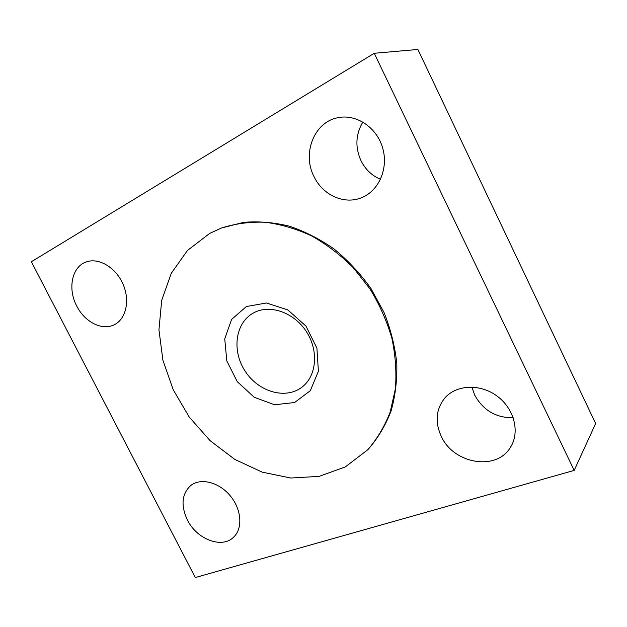 <?xml version="1.0" encoding="UTF-8"?>
<svg xmlns="http://www.w3.org/2000/svg" width="627" height="627" viewBox="0 0 627 627"><rect width="100%" height="100%" fill="white"/><g stroke="black" fill="none" stroke-linecap="round" stroke-linejoin="round"><path stroke-width="0.94" d="M374.256 53.279L574.183 470.407L195.295 577.538L31.35 261.757L374.256 53.279L417.88 49.462L595.65 423.515L574.183 470.407M76.792 306.141C67.41 288.835 71.878 266.546 86.33 261.921C98.839 257.352 115.971 267.611 123.08 284.29C130.345 300.897 125.847 319.605 113.832 324.951C101.833 330.797 84.661 321.878 76.792 306.141M187.379 519.971C180.686 505.472 181.759 494.021 190.6 485.619C200.475 477.578 218.792 482.006 230.125 495.651C241.575 509.179 243.041 528.459 233.612 537.174C221.982 549.033 196.737 539.259 187.379 519.971M380.534 179.267C371.913 175.678 365.392 169.478 360.98 160.677C355.007 147.259 355.634 134.366 362.861 122.014M314.033 176.642C302.065 153.905 313.782 122.484 337.342 117.821C355.587 113.518 376.325 126.858 382.462 147.306C388.803 167.691 379.296 190.279 362.241 197.395C344.866 205.186 322.874 195.436 314.033 176.642M513.247 417.817C495.973 417.864 483.111 410.293 474.678 395.081L471.88 387.063M441.228 436.243C434.77 421.853 435.992 409.094 444.888 397.949C456.409 384.657 480.164 383.465 497.133 396.131C514.218 408.624 520.222 432.168 510.488 447.255C496.396 471.52 453.29 463.706 441.228 436.243M221.441 228.032L243.488 222.373C258.371 221.088 273.646 222.35 289.313 226.159C304.934 231.434 319.95 239.114 334.356 249.209C348.126 260.542 360.321 273.654 370.949 288.522L383.983 312.364C390.66 329.151 394.932 346.112 396.789 363.252C397.228 380.158 395.3 396.146 390.997 411.234C385.433 425.521 377.948 438.085 368.551 448.932L367.743 449.778C377.156 438.916 384.641 426.336 390.206 412.025L395.386 388.873C396.679 372.407 395.512 355.548 391.899 338.298C386.875 321.149 379.609 304.746 370.102 289.086L353.275 267.682C340.445 254.915 326.502 244.287 311.454 235.815C296.062 228.745 280.575 224.215 264.986 222.232C249.64 221.715 235.125 223.651 221.441 228.032L209.7 233.401L187.512 250.408L171.296 273.262L161.695 300.317L158.945 329.857L162.91 360.204L173.217 389.751L189.213 417.026L210.084 440.656L234.811 459.395L262.18 472.147L290.803 478.025L319.096 476.379L345.344 466.903L367.743 449.778M246.395 306.525L231.598 319.425L224.732 338.862L226.825 360.995L237.32 381.718L254.248 397.275L274.587 404.76L294.58 402.534L310.302 390.699L318.398 371.286L316.909 348.118L305.945 326.071L287.817 309.91L266.459 302.99L246.395 306.525M255.079 312.144L253.159 313.132C235.039 323.148 231.716 351.151 245.314 371.419C258.598 391.891 285.646 399.854 301.987 387.133C316.384 376.278 318.924 351.481 306.893 332.396C295.027 313.21 271.397 304.291 255.079 312.144"/></g></svg>
